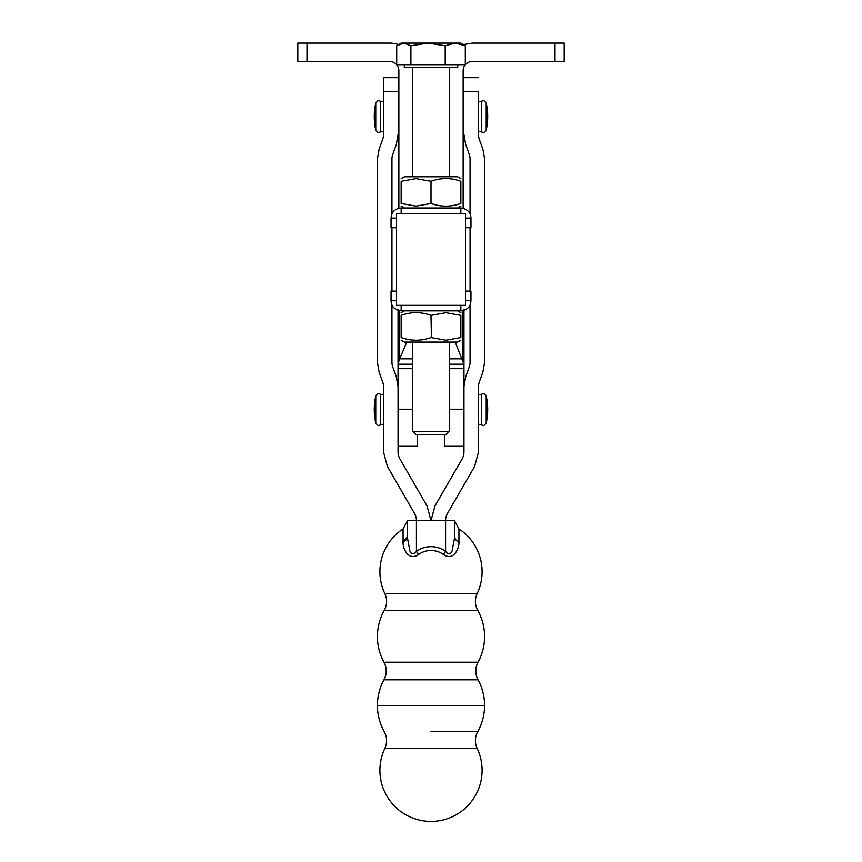 <?xml version="1.0" encoding="UTF-8"?>
<svg xmlns="http://www.w3.org/2000/svg" width="862" height="862" viewBox="0 0 862 862"><rect width="100%" height="100%" fill="white"/><g stroke="black" fill="none" stroke-linecap="round" stroke-linejoin="round"><path stroke-width="1.29" d="M416.152 434.814L445.848 434.814L449.371 431.291L412.629 431.291L416.152 434.814M401.142 340.21L404.364 342.074L457.636 342.074L460.858 340.21M431 315.373L445.923 312.701L460.858 315.373L460.858 337.548C460.858 341.093 460.858 341.093 460.858 337.548C460.858 341.093 460.858 341.093 460.858 337.548L445.923 340.21L431 337.548C421.044 341.093 411.088 341.093 401.142 337.548C401.142 341.093 401.142 341.093 401.142 337.548L401.142 315.373C401.142 311.753 401.142 311.753 401.142 315.373C401.142 311.753 401.142 311.753 401.142 315.373C411.077 311.753 421.022 311.753 431 315.373L431.399 337.678M401.142 337.548L405.905 338.928M460.847 305.342L460.847 310.848L401.153 310.848C394.624 309.867 391.251 306.506 391.046 300.741L396.563 300.741L396.552 291.097L391.046 291.097L391.046 300.741M396.552 213.496L465.437 213.496L465.437 305.342L396.552 305.342L396.552 213.496L401.153 213.496L401.153 207.979L460.847 207.979C467.333 208.96 470.706 212.321 470.954 218.086L465.437 218.086L465.437 213.496L460.847 213.496L460.847 207.979M396.552 215.953L396.552 218.086L391.046 218.086L391.359 215.608C392.663 211.018 395.927 208.464 401.153 207.979M430.968 203.464L416.066 206.126L401.142 203.454C401.142 206.999 401.142 206.999 401.142 203.454L401.541 203.583M401.142 203.454L401.142 181.279C401.142 177.669 401.142 177.669 401.142 181.279C401.142 177.669 401.142 177.669 401.142 181.279L416.066 178.617L431 181.279C440.935 177.669 450.88 177.669 460.858 181.279L460.858 203.454C460.858 206.999 460.858 206.999 460.858 203.454C460.858 206.999 460.858 206.999 460.858 203.454C450.901 206.999 440.945 206.999 431 203.454L435.763 204.833M431 203.454L431 181.279M401.142 178.617L404.364 176.753L457.636 176.753L460.858 178.617M460.858 181.279C460.858 177.669 460.858 177.669 460.858 181.279C460.858 177.669 460.858 177.669 460.858 181.279M457.7 64.682L457.7 67.441L404.3 67.441L404.3 64.682M465.297 45.761L455.244 43.1L460.847 43.1L465.297 45.761L465.297 64.682L396.703 64.682L396.703 45.761L403.793 43.1L401.153 43.1L398.244 44.781M455.244 43.1L445.191 45.761L428.037 43.1L410.894 45.761L403.793 43.1L455.244 43.1M445.191 64.682L445.191 45.761M410.894 64.682L410.894 45.761M401.153 213.496L460.847 213.496M465.437 227.73L470.954 227.73L470.954 218.086M410.334 213.496L451.666 213.496M391.046 218.086L391.046 227.73L396.552 227.73M463.142 208.248L463.142 70.652A9.18 9.18 0 0 1 472.333 61.471L564.19 61.471L564.19 43.1L472.333 43.1L463.411 44.587M398.589 44.576A27.552 27.552 0 0 0 389.667 43.1L306.991 43.1L306.991 61.471L389.667 61.471A9.18 9.18 0 0 1 398.858 70.652L398.858 208.248M463.961 446.29L444.824 446.29L444.824 434.814M306.991 61.471L297.81 61.471L297.81 43.1L306.991 43.1M398.039 446.29L417.176 446.29L417.176 434.814M463.961 309.63L463.961 364.195L455.19 342.074M449.371 364.841L463.961 364.841L463.961 364.195L449.371 364.195M463.961 364.841L463.961 451.807A14.579 14.579 0 0 1 462.01 459.09L434.911 506.037L431 520.616L427.089 506.037L399.99 459.09A14.579 14.579 0 0 1 398.039 451.807L398.039 409.213L412.629 409.213M462.646 310.686L463.95 310.891L462.646 310.686M412.629 364.195L398.039 364.195L398.039 409.213M412.629 358.84L399.645 358.807L398.039 364.195L398.039 310.686L399.354 310.686L398.104 310.966L398.039 309.63M478.539 77.666L463.196 77.666L463.196 91.447L478.539 91.447L478.539 134.677A14.579 14.579 0 0 0 479.423 139.666L482.882 149.169L484.638 159.147L484.638 362.126L482.882 372.093L479.423 381.597A14.579 14.579 0 0 0 478.539 386.585L478.539 451.807L474.639 466.385L447.529 513.321A14.579 14.579 0 0 0 445.579 520.616L445.579 551.324L443.359 554.438C453.714 561.668 459.403 548.027 458.929 542.112A9.18 6.357 -0 0 1 454.759 536.8L454.759 521.23L458.929 528.923A51.084 51.084 0 0 1 477.171 593.562L386.327 593.562M463.196 91.447L463.196 134.677L463.961 134.677L465.717 144.654L469.176 154.158A14.579 14.579 0 0 1 470.059 159.147L470.059 213.927M470.059 227.73L470.059 291.097M470.059 304.9L470.059 362.126A14.579 14.579 0 0 1 469.176 367.115L465.717 376.619L463.961 386.585M449.371 358.84L462.355 358.807L462.355 310.729M391.941 304.9L391.941 362.126A14.579 14.579 0 0 0 392.824 367.115L396.283 376.619L398.039 386.585M391.941 291.097L391.941 227.73M391.941 213.927L391.941 159.147A14.579 14.579 0 0 1 392.824 154.158L396.283 144.654L398.039 134.677L398.804 134.677L398.804 77.666L383.461 77.666L383.461 91.447L398.804 91.447M383.461 91.447L383.461 134.677A14.579 14.579 0 0 1 382.577 139.666L379.118 149.169L377.362 159.147L377.362 362.126L379.118 372.093L382.577 381.597A14.579 14.579 0 0 1 383.461 386.585L383.461 451.807L387.361 466.385L414.471 513.321A14.579 14.579 0 0 1 416.421 520.616L407.23 520.616L407.23 536.8L407.23 520.616M443.359 554.438A21.238 21.238 0 0 0 418.641 554.438L416.421 551.324L416.421 520.616L454.759 520.616L454.759 536.8L454.759 520.616M478.539 91.447C478.539 73.195 478.539 73.195 478.539 91.447M399.645 310.729L399.645 358.807L406.81 342.074M454.759 536.8L452.076 550.99C450.298 554.729 448.132 554.837 445.579 551.324A25.052 25.052 0 0 0 416.421 551.324C413.825 554.859 411.659 554.751 409.924 550.98L407.23 536.8L407.23 521.23L403.071 528.923A51.084 51.084 0 0 0 384.818 593.562A18.371 18.371 0 0 1 384.247 610.393L477.753 610.393A53.573 53.573 0 0 1 478.044 662.21L385.4 662.21M418.641 554.438C408.232 561.679 402.608 548.016 403.071 542.112L407.23 536.8A9.18 6.357 -0 0 1 403.071 542.112L403.071 528.923M441.495 593.562L468.378 593.562M472.236 593.562L476.018 593.562M389.592 593.562L392.081 593.562M486.211 103.128A61.568 61.568 0 0 1 486.211 130.011L486.211 103.128C484.444 100.908 483.442 100.111 483.226 100.725L481.696 101.134L481.696 116.564L481.696 101.134L478.539 101.985M375.757 130.011A61.568 61.568 0 0 1 375.757 103.128L375.757 130.011C377.534 132.231 378.526 133.028 378.752 132.403L380.271 132.005L380.271 101.134L383.461 101.985M477.171 593.562A18.371 18.371 0 0 0 477.753 610.393M478.044 662.21A18.371 18.371 0 0 0 478.044 679.806A53.573 53.573 0 0 1 484.573 705.45L377.416 705.45A53.573 53.573 0 0 1 383.956 679.806A18.371 18.371 0 0 0 383.956 662.21A53.573 53.573 0 0 1 384.247 610.393M462.991 662.21L475.856 662.21M392.738 662.21L399.009 662.21M383.956 679.806L478.044 679.806M384.247 731.622A53.573 53.573 0 0 1 377.416 705.45A53.573 53.573 0 0 0 384.247 731.622A18.371 18.371 0 0 1 384.818 748.453L477.171 748.453A51.084 51.084 0 0 1 431 821.4A51.084 51.084 0 0 1 384.818 748.453M477.171 748.453A18.371 18.371 0 0 1 477.753 731.622A53.573 53.573 0 0 0 484.573 705.45A53.573 53.573 0 0 1 477.753 731.622L431 731.622M401.153 305.342L401.153 310.848M465.437 300.741L470.954 300.741L470.641 303.208C469.596 307.637 466.331 310.18 460.847 310.848M465.437 291.097L470.954 291.097L470.954 300.741M460.858 315.373C460.858 311.753 460.858 311.753 460.858 315.373C460.858 311.753 460.858 311.753 460.858 315.373M555.009 43.1L555.009 61.471M463.961 368.667L449.371 368.667M449.371 409.213L463.961 409.213M398.039 364.841L412.629 364.841M412.629 368.667L398.039 368.667M462.862 310.966L463.896 310.966M399.138 310.966L398.104 310.966M478.539 394.968L481.696 394.117L481.696 424.977L478.539 424.126M481.696 116.564L481.696 132.005L481.696 116.564M383.461 424.126L380.271 424.977L380.271 394.117L383.461 394.968M458.929 528.923L458.929 542.112M486.211 409.547L486.211 422.994A61.568 61.568 180 0 0 487.698 409.547A61.568 61.568 0 0 0 486.211 396.1L486.211 409.547M481.696 394.117L483.226 393.708C483.485 393.104 484.476 393.902 486.211 396.1L486.211 396.1A61.568 61.568 0 0 1 487.698 409.547L486.211 409.612M380.271 394.117L378.752 393.708C378.526 393.083 377.534 393.891 375.757 396.1L375.757 422.994A61.568 61.568 0 0 1 374.27 409.547A61.568 61.568 0 0 0 375.757 422.994C377.534 425.214 378.526 426.011 378.752 425.386L380.271 424.977M374.27 409.547A61.568 61.568 0 0 1 375.757 396.1A61.568 61.568 180 0 0 374.27 409.547L375.757 409.612M412.629 342.074L412.629 431.291M449.371 342.074L449.371 431.291M404.364 310.848L401.142 312.701M404.364 207.979L401.142 206.126M412.629 67.441L412.629 176.753M449.371 67.441L449.371 176.753M457.636 207.979L460.858 206.126M478.539 131.153L483.226 132.403C483.442 133.028 484.444 132.231 486.211 130.011M383.461 131.153L380.271 132.005M487.698 409.547A61.568 61.568 0 0 1 486.211 422.994C484.422 425.214 483.42 426.011 483.226 425.386L481.696 424.977M375.757 103.128C377.534 100.908 378.526 100.111 378.752 100.725L380.271 101.134M457.636 310.848L460.858 312.701"/></g></svg>
